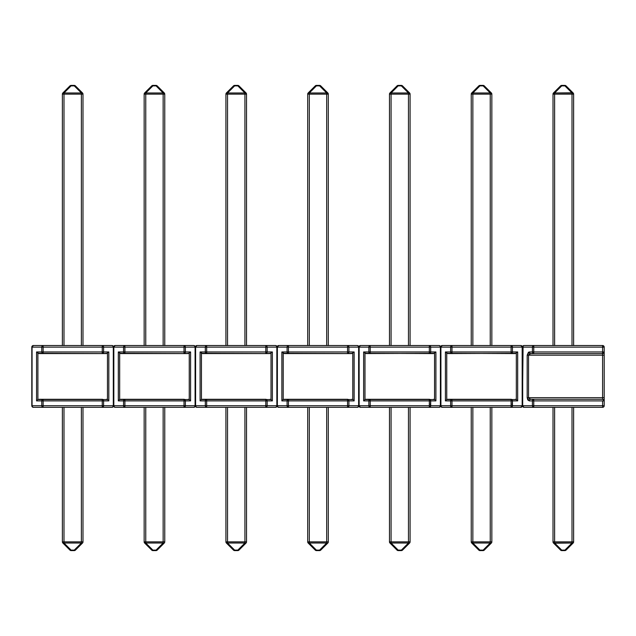 <?xml version="1.0" encoding="UTF-8"?>
<svg xmlns="http://www.w3.org/2000/svg" width="636" height="636" viewBox="0 0 636 636"><rect width="100%" height="100%" fill="white"/><g stroke="black" fill="none" stroke-linecap="round" stroke-linejoin="round"><path stroke-width="0.95" d="M604.2 400.656L602.594 399.289L530.623 399.289A1.606 1.351 90 0 0 529.271 400.895L527.793 399.957L527.18 397.675L527.18 355.182L528.468 352.209L532.404 351.962L532.404 347.137L522.689 347.137L522.689 405.728L532.404 405.728L532.404 400.895L529.271 400.895L532.404 400.895L532.404 405.728L522.689 405.728A1.606 1.351 90 0 0 524.04 407.334L602.594 407.334A1.606 1.606 0 0 0 604.2 405.728A1.606 1.606 0 0 1 602.594 407.334L602.594 400.895L533.755 400.895L533.755 405.728L602.594 405.728L602.594 407.334L533.755 407.334A1.606 1.351 -90 0 1 532.404 405.728L532.801 406.865L533.755 407.334L533.755 405.728L533.755 407.334L524.04 407.334A1.606 1.606 0 0 1 522.426 405.728L522.426 347.137L522.426 405.728A1.606 1.606 0 0 0 524.04 407.334L522.426 405.728L523.086 346L524.04 345.523L602.594 345.523A1.606 1.606 0 0 1 604.2 347.137L604.2 352.209M604.2 352.908L604.2 398.907M604.2 400.895L604.2 405.728L602.594 405.728L604.2 405.728L604.2 400.895L602.594 400.895L602.594 405.728L532.404 405.728L533.755 405.728L533.755 400.895L604.2 400.895L604.2 397.675L528.532 397.675L528.532 355.182L602.594 355.182L602.594 399.289A1.606 1.606 0 0 1 604.2 400.895M522.689 347.137L532.404 347.137A1.606 1.351 -90 0 1 533.755 345.523L533.755 351.962L602.594 351.962L602.594 347.137L533.755 347.137L604.2 347.137L602.594 345.523L602.594 347.137L602.594 345.523L524.04 345.523A1.606 1.606 0 0 0 522.426 347.137A1.606 1.606 0 0 1 524.04 345.523A1.606 1.351 90 0 0 522.689 347.137L523.086 346M530.623 399.289L528.532 397.675L527.18 397.675L529.271 400.895A1.606 1.351 -90 0 1 530.623 399.289L533.755 399.289L533.755 400.895L532.404 400.895L533.755 400.895L533.755 399.289L532.801 399.758L532.404 400.895A1.606 1.351 -90 0 1 533.755 399.289L529.82 399.17L528.532 397.675L604.2 397.675L604.2 355.182L602.594 355.182L602.594 399.289L533.755 399.289M533.755 353.576L602.594 353.576L604.2 351.962L604.2 347.137L602.594 347.137L602.594 351.962L604.2 351.962A1.606 1.606 0 0 1 602.594 353.576L602.594 355.182L604.2 355.182L604.2 351.962L602.594 351.962L602.594 353.576L602.594 351.962L533.755 351.962L533.755 345.523L532.801 346L532.404 347.137L533.755 347.137L532.404 347.137L532.404 351.962L533.755 351.962L533.755 353.576L602.594 353.576L602.594 355.182L528.532 355.182L529.82 353.695L533.755 353.576L533.755 351.962L532.404 351.962L532.801 353.099L533.755 353.576A1.606 1.351 -90 0 1 532.404 351.962L529.271 351.962L527.18 355.182L527.18 397.675L528.532 397.675L528.532 355.182L527.18 355.182L528.532 355.182L530.623 353.576A1.606 1.351 -90 0 1 529.271 351.962A1.606 1.351 90 0 0 530.623 353.576L533.755 353.576M573.616 345.523L573.616 94.12L572.01 94.12L572.01 345.523L572.01 92.975L564.903 85.876L561.731 85.876L554.624 92.975L573.147 92.975A1.606 1.606 0 0 1 573.616 94.12L572.662 92.8L554.624 92.975L554.624 94.12L573.616 94.12L573.616 345.523M553.01 94.12L553.01 345.523L553.01 94.12A1.606 1.606 0 0 1 553.487 92.975L560.586 85.876L553.487 92.975L553.01 94.12L554.624 94.12L553.01 94.12M572.01 92.975L564.903 85.876L564.903 85.399L564.903 85.876L566.04 85.876A1.606 1.606 0 0 0 564.903 85.399L561.731 85.399L564.903 85.399A1.606 1.606 0 0 1 566.04 85.876A1.606 0.93 135 0 0 564.903 85.876L561.731 85.876L561.731 85.399A1.606 1.606 0 0 0 560.586 85.876L560.586 85.876A1.606 1.606 0 0 1 561.731 85.399L561.731 85.876A1.606 0.93 -135 0 0 560.586 85.876L561.731 85.876L554.624 92.975L553.487 92.975A1.606 0.93 45 0 1 554.624 92.975L554.624 345.523L554.624 94.12L572.01 94.12L572.01 92.975A1.606 0.93 -45 0 1 573.147 92.975L566.04 85.876L573.147 92.975L572.01 92.975L572.662 92.8M573.616 541.88L573.616 407.334L573.616 541.88A1.606 1.606 0 0 1 573.147 543.025L566.04 550.124L573.147 543.025A1.606 1.606 0 0 0 573.616 541.88L554.624 541.88L554.624 407.334L554.624 541.88L553.01 541.88L554.624 541.88L554.624 543.025L561.731 550.124L564.903 550.124L572.01 543.025L553.487 543.025A1.606 1.606 0 0 1 553.01 541.88A1.606 1.606 0 0 0 553.487 543.025L554.624 543.025L554.624 541.88L573.616 541.88M572.01 407.334L572.01 543.025L572.01 407.334M553.01 407.334L553.01 541.88L553.01 407.334M553.964 543.2L572.01 543.025L564.903 550.601L564.903 550.124L561.731 550.124L561.731 550.601L561.731 550.124L560.586 550.124A1.606 1.606 0 0 0 561.731 550.601L564.903 550.601L561.731 550.601A1.606 1.606 0 0 1 560.586 550.124L553.487 543.025L560.586 550.124A1.606 0.93 -45 0 0 561.731 550.124L554.624 543.025A1.606 0.93 135 0 1 553.487 543.025L553.964 543.2L553.487 543.025M572.662 543.2L573.147 543.025A1.606 0.93 -135 0 1 572.01 543.025L573.147 543.025M564.903 550.124A1.606 0.93 45 0 0 566.04 550.124L564.903 550.124M564.903 550.601A1.606 1.606 0 0 0 566.04 550.124A1.606 1.606 0 0 1 564.903 550.601M471.244 94.12L471.244 345.523L471.244 94.12A1.606 1.606 0 0 1 471.713 92.975L478.821 85.876L471.713 92.975L471.244 94.12L490.237 94.12L490.237 345.523L490.237 92.975L483.129 85.876L479.957 85.876L472.85 92.975L490.237 92.975L471.713 92.975A1.606 0.93 45 0 1 472.85 92.975L472.85 94.12L471.244 94.12M472.85 345.523L472.85 92.975L479.957 85.876A1.606 0.93 -135 0 0 478.821 85.876A1.606 1.606 0 0 1 479.957 85.399L483.129 85.399L479.957 85.399A1.606 1.606 0 0 0 478.821 85.876L479.957 85.876L479.957 85.399L479.957 85.876L483.129 85.876L490.237 92.975L490.237 94.12L491.843 94.12L491.843 345.523L491.843 94.12L472.85 94.12L472.85 345.523M491.374 92.975L484.266 85.876A1.606 0.93 135 0 0 483.129 85.876L483.129 85.399L483.129 85.876L484.266 85.876A1.606 1.606 0 0 0 483.129 85.399A1.606 1.606 0 0 1 484.266 85.876L491.374 92.975A1.606 1.606 0 0 1 491.843 94.12L491.374 92.975L490.237 92.975L491.374 92.975A1.606 0.93 -45 0 0 490.237 92.975L491.374 92.975M490.889 92.8L490.237 92.975M515.279 353.576L517.68 351.962L512.449 351.962L512.449 347.137L522.172 347.137A1.606 1.351 -90 0 0 520.82 345.523L442.266 345.523A1.606 1.351 90 0 0 440.915 347.137L440.915 405.728L450.638 405.728L450.638 400.895L445.407 400.895L445.407 351.962L450.638 351.962L450.638 347.137L440.915 347.137L450.638 347.137L450.638 351.962L445.407 351.962L447.8 353.576L516.329 353.314L516.329 399.551L446.758 399.551L446.758 353.314L515.279 353.576L511.098 353.576L512.06 353.099L512.449 351.962L517.68 351.962L517.68 400.895L512.449 400.895L512.449 405.728L522.172 405.728L522.172 347.137L512.449 347.137L512.449 351.962A1.606 1.351 90 0 1 511.098 353.576L511.098 347.137L451.981 347.137L451.981 351.962L511.098 351.962L511.098 353.576M446.003 352.742L445.407 351.962L445.407 400.895L450.638 400.895A1.606 1.351 -90 0 1 451.981 399.289L447.8 399.289L451.981 399.289L451.981 400.895L511.098 400.895L511.098 399.289A1.606 1.351 90 0 1 512.449 400.895L512.06 399.758L511.098 399.289L511.098 405.728L511.098 400.895L451.981 400.895L451.981 405.728L511.098 405.728L511.098 407.334L520.82 407.334L442.266 407.334L511.098 407.334L512.06 406.865L512.449 400.895L517.68 400.895L517.68 351.962M511.098 399.289L451.981 399.289L451.027 399.758L450.638 400.895L450.638 405.728L511.098 405.728L511.098 407.334A1.606 1.351 90 0 0 512.449 405.728L522.426 405.728L520.82 407.334A1.606 1.351 -90 0 0 522.172 405.728L522.426 347.137A1.606 1.606 0 0 0 520.82 345.523L522.426 347.137L522.426 405.728L522.426 347.137A1.606 1.606 0 0 0 520.82 345.523L511.098 345.523L511.098 351.962L451.981 351.962L451.981 353.576A1.606 1.351 -90 0 1 450.638 351.962L451.027 353.099L451.981 353.576L451.981 351.962L450.638 351.962L451.981 351.962L451.981 347.137L512.449 347.137L511.098 347.137L511.098 345.523L451.981 345.523L451.981 347.137L450.638 347.137L451.981 347.137L451.981 345.523L451.027 346L450.638 347.137A1.606 1.351 -90 0 1 451.981 345.523L442.266 345.523A1.606 1.606 0 0 0 440.661 347.137L442.266 345.523A1.606 1.606 0 0 0 440.661 347.137L440.915 405.728L440.661 347.137A1.606 1.606 0 0 0 439.047 345.523L360.493 345.523A1.606 1.351 90 0 0 359.149 347.137L359.149 405.728L368.864 405.728L368.864 400.895L363.633 400.895L363.633 351.962L368.864 351.962L368.864 347.137L359.149 347.137L368.864 347.137L368.864 351.962L363.633 351.962L366.034 353.576L434.555 353.314L434.555 399.551L364.985 399.551L364.985 353.314L433.513 353.576L429.332 353.576L430.286 353.099L430.683 351.962L435.906 351.962L435.906 400.895L430.683 400.895L430.683 405.728L440.398 405.728L440.398 347.137L430.683 347.137L430.683 351.962A1.606 1.351 90 0 1 429.332 353.576L429.332 347.137L370.216 347.137L370.216 351.962L429.332 351.962L429.332 353.576M516.337 353.314L516.337 399.551M517.076 400.108L515.279 399.289M512.449 351.962L511.098 351.962L512.449 351.962M517.68 400.895L517.1 400.131M447.8 399.289L446.758 399.551L446.75 353.314M446.758 399.551L445.407 400.895M511.098 400.895L512.449 400.895L511.098 400.895M512.06 346L511.098 345.523A1.606 1.351 90 0 1 512.449 347.137L512.06 346M433.513 353.576L435.906 351.962L430.683 351.962L430.683 347.137L440.398 347.137L440.398 405.728L440.001 406.865L439.047 407.334L429.332 407.334L439.047 407.334A1.606 1.351 -90 0 0 440.398 405.728L440.661 405.728A1.606 1.606 0 0 0 442.266 407.334A1.606 1.606 0 0 1 440.661 405.728L440.915 405.728A1.606 1.351 90 0 0 442.266 407.334L441.312 406.865L440.915 405.728L450.638 405.728L451.027 406.865L451.981 407.334A1.606 1.351 -90 0 1 450.638 405.728L451.981 405.728L451.981 407.334L451.981 400.895L450.638 400.895L451.981 400.895L451.981 399.289M520.82 407.334A1.606 1.606 0 0 0 522.426 405.728A1.606 1.606 0 0 1 520.82 407.334M440.915 347.137L441.312 346M471.713 543.025L478.821 550.124A1.606 0.93 -45 0 0 479.957 550.124L472.85 543.025L471.713 543.025L478.821 550.124A1.606 1.606 0 0 0 479.957 550.601L483.129 550.601L483.129 550.124L479.957 550.124L472.85 543.025L490.237 543.025L483.129 550.124L478.821 550.124A1.606 1.606 0 0 0 479.957 550.601L479.957 550.124L479.957 550.601L483.129 550.601A1.606 1.606 0 0 0 484.266 550.124L491.374 543.025A1.606 1.606 0 0 0 491.843 541.88L491.843 407.334L491.843 541.88A1.606 1.606 0 0 1 491.374 543.025A1.606 0.93 -135 0 1 490.237 543.025L490.237 541.88L472.85 541.88L472.85 407.334L472.85 541.88L471.244 541.88L472.85 541.88L472.85 543.025L472.19 543.2L472.85 543.025A1.606 0.93 135 0 1 471.713 543.025A1.606 1.606 0 0 1 471.244 541.88L472.19 543.2M490.889 543.2L490.237 543.025L490.889 543.2L490.237 543.025L483.129 550.601A1.606 1.606 0 0 0 484.266 550.124L483.129 550.124A1.606 0.93 45 0 0 484.266 550.124L491.374 543.025M471.244 407.334L471.244 541.88L471.244 407.334M490.237 407.334L490.237 541.88L472.85 541.88L472.85 543.025L490.237 543.025L490.237 541.88L491.843 541.88L490.237 541.88L490.237 407.334M389.471 94.12L389.471 345.523L389.471 94.12A1.606 1.606 0 0 1 389.94 92.975L397.047 85.876L389.94 92.975L389.471 94.12L408.463 94.12L408.463 345.523L408.463 92.975L401.356 85.876L398.184 85.876L391.076 92.975L408.463 92.975L389.94 92.975A1.606 0.93 45 0 1 391.076 92.975L391.076 94.12L389.471 94.12M391.076 345.523L391.076 92.975L398.184 85.876A1.606 0.93 -135 0 0 397.047 85.876A1.606 1.606 0 0 1 398.184 85.399L401.356 85.399L398.184 85.399A1.606 1.606 0 0 0 397.047 85.876L398.184 85.876L398.184 85.399L398.184 85.876L401.356 85.876L408.463 92.975L408.463 94.12L410.077 94.12L410.077 345.523L410.077 94.12L391.076 94.12L391.076 345.523M409.6 92.975L402.493 85.876A1.606 0.93 135 0 0 401.356 85.876L401.356 85.399L401.356 85.876L402.493 85.876A1.606 1.606 0 0 0 401.356 85.399A1.606 1.606 0 0 1 402.493 85.876L409.6 92.975A1.606 1.606 0 0 1 410.077 94.12L409.6 92.975L408.463 92.975L409.6 92.975A1.606 0.93 -45 0 0 408.463 92.975L409.6 92.975M409.123 92.8L408.463 92.975M364.229 352.742L363.633 351.962L363.633 400.895L368.864 400.895A1.606 1.351 -90 0 1 370.216 399.289L366.034 399.289L370.216 399.289L370.216 400.895L429.332 400.895L429.332 399.289A1.606 1.351 90 0 1 430.683 400.895L430.286 399.758L429.332 399.289L429.332 405.728L429.332 400.895L370.216 400.895L370.216 405.728L429.332 405.728L429.332 407.334L360.493 407.334L429.332 407.334L430.286 406.865L430.683 400.895L435.906 400.895L435.906 351.962M282.464 352.742L281.867 351.962L281.867 400.895L287.09 400.895L287.09 405.728L277.113 405.728L277.113 347.137A1.606 1.606 0 0 1 278.727 345.523A1.606 1.606 0 0 0 277.113 347.137L277.113 405.728L277.113 347.137L278.727 345.523L288.442 345.523L278.727 345.523A1.606 1.351 90 0 0 277.375 347.137L287.09 347.137A1.606 1.351 -90 0 1 288.442 345.523L287.488 346L287.09 347.137L288.442 347.137L287.09 347.137L287.09 351.962L288.442 351.962L287.09 351.962L287.488 353.099L288.442 353.576A1.606 1.351 -90 0 1 287.09 351.962L281.867 351.962L287.09 351.962L287.09 347.137L277.375 347.137L277.375 405.728L287.09 405.728L287.09 400.895L281.867 400.895L281.867 351.962L284.26 353.576L288.442 353.576L288.442 345.523L347.558 345.523L288.442 345.523L288.442 347.137L347.558 347.137L347.558 345.523A1.606 1.351 90 0 1 348.91 347.137L348.512 346L347.558 345.523L357.273 345.523A1.606 1.606 0 0 1 358.887 347.137L358.887 347.137A1.606 1.606 0 0 0 357.273 345.523L358.227 346L358.625 347.137A1.606 1.351 -90 0 0 357.273 345.523L347.558 345.523L347.558 347.137L348.91 347.137L347.558 347.137L347.558 351.962L348.91 351.962L348.91 347.137L358.625 347.137L358.625 405.728L358.227 406.865L357.273 407.334L347.558 407.334L357.273 407.334A1.606 1.351 -90 0 0 358.625 405.728L358.887 347.137L360.493 345.523A1.606 1.606 0 0 0 358.887 347.137A1.606 1.606 0 0 1 360.493 345.523L370.216 345.523L370.216 347.137L429.332 347.137L429.332 351.962L370.216 351.962L370.216 353.576A1.606 1.351 -90 0 1 368.864 351.962L369.262 353.099L370.216 353.576L370.216 351.962L368.864 351.962L370.216 351.962L370.216 347.137L368.864 347.137L370.216 347.137L370.216 345.523L369.262 346L368.864 347.137A1.606 1.351 -90 0 1 370.216 345.523L429.332 345.523L429.332 347.137L430.683 347.137L429.332 347.137L429.332 345.523A1.606 1.351 90 0 1 430.683 347.137L430.286 346L429.332 345.523L439.047 345.523L440.001 346L440.398 347.137A1.606 1.351 -90 0 0 439.047 345.523A1.606 1.606 0 0 1 440.661 347.137L440.661 405.728L430.683 405.728A1.606 1.351 90 0 1 429.332 407.334L429.332 405.728L370.216 405.728L370.216 399.289L369.262 399.758L368.864 400.895L370.216 400.895L368.864 400.895L368.864 405.728L370.216 405.728L370.216 407.334L370.216 405.728L368.864 405.728L369.262 406.865L370.216 407.334A1.606 1.351 -90 0 1 368.864 405.728L359.149 405.728L359.149 347.137L359.149 405.728A1.606 1.351 90 0 0 360.493 407.334L358.887 405.728A1.606 1.606 0 0 0 360.493 407.334A1.606 1.606 0 0 1 358.887 405.728L358.887 347.137L358.887 405.728L358.625 347.137L348.91 347.137L348.91 351.962L354.133 351.962L354.133 400.895L348.91 400.895L348.91 405.728L358.625 405.728L348.91 405.728L348.91 400.895L354.133 400.895L354.133 351.962L348.91 351.962A1.606 1.351 90 0 1 347.558 353.576L352.781 353.314L352.781 399.551L283.219 399.551L283.219 353.314L351.74 353.576L347.558 353.576L348.512 353.099L348.91 351.962L347.558 351.962L347.558 347.137L288.442 347.137L288.442 351.962L347.558 351.962L347.558 353.576L347.558 351.962L288.442 351.962L288.442 353.576L347.558 353.576M434.563 353.314L434.563 399.551L433.513 399.289M435.302 400.108L434.555 399.551M430.683 351.962L429.332 351.962L430.683 351.962M435.906 400.895L435.326 400.131M366.034 399.289L364.985 399.551L364.977 353.314M364.985 399.551L363.633 400.895M429.332 400.895L430.683 400.895L429.332 400.895M429.332 399.289L370.216 399.289M439.047 407.334A1.606 1.606 0 0 0 440.661 405.728A1.606 1.606 0 0 1 439.047 407.334M359.149 347.137L359.539 346M389.94 543.025L397.047 550.124A1.606 0.93 -45 0 0 398.184 550.124L391.076 543.025L389.94 543.025L397.047 550.124A1.606 1.606 0 0 0 398.184 550.601L401.356 550.601L401.356 550.124L398.184 550.124L391.076 543.025L408.463 543.025L401.356 550.124L397.047 550.124A1.606 1.606 0 0 0 398.184 550.601L398.184 550.124L398.184 550.601L401.356 550.601A1.606 1.606 0 0 0 402.493 550.124L409.6 543.025A1.606 1.606 0 0 0 410.077 541.88L410.077 407.334L410.077 541.88A1.606 1.606 0 0 1 409.6 543.025A1.606 0.93 -135 0 1 408.463 543.025L408.463 541.88L391.076 541.88L391.076 407.334L391.076 541.88L389.471 541.88L391.076 541.88L391.076 543.025L390.425 543.2L391.076 543.025A1.606 0.93 135 0 1 389.94 543.025A1.606 1.606 0 0 1 389.471 541.88L390.425 543.2M409.123 543.2L408.463 543.025L409.123 543.2L408.463 543.025L401.356 550.601A1.606 1.606 0 0 0 402.493 550.124L401.356 550.124A1.606 0.93 45 0 0 402.493 550.124L409.6 543.025M389.471 407.334L389.471 541.88L389.471 407.334M408.463 407.334L408.463 541.88L391.076 541.88L391.076 543.025L408.463 543.025L408.463 541.88L410.077 541.88L408.463 541.88L408.463 407.334M307.697 94.12L307.697 345.523L307.697 94.12A1.606 1.606 0 0 1 308.166 92.975L315.273 85.876L308.166 92.975L307.697 94.12L326.689 94.12L326.689 345.523L326.689 92.975L319.59 85.876L316.41 85.876L309.311 92.975L326.689 92.975L308.166 92.975A1.606 0.93 45 0 1 309.311 92.975L309.311 94.12L307.697 94.12M309.311 345.523L309.311 92.975L316.41 85.876A1.606 0.93 -135 0 0 315.273 85.876A1.606 1.606 0 0 1 316.41 85.399L319.59 85.399L316.41 85.399A1.606 1.606 0 0 0 315.273 85.876L316.41 85.876L316.41 85.399L316.41 85.876L319.59 85.876L326.689 92.975L326.689 94.12L328.303 94.12L328.303 345.523L328.303 94.12L309.311 94.12L309.311 345.523M327.834 92.975L320.727 85.876A1.606 0.93 135 0 0 319.59 85.876L319.59 85.399L319.59 85.876L320.727 85.876A1.606 1.606 0 0 0 319.59 85.399A1.606 1.606 0 0 1 320.727 85.876L327.834 92.975A1.606 1.606 0 0 1 328.303 94.12L327.834 92.975L326.689 92.975L327.834 92.975A1.606 0.93 -45 0 0 326.689 92.975L327.834 92.975M327.349 92.8L326.689 92.975M347.558 407.334L278.727 407.334L347.558 407.334L348.512 406.865L348.91 405.728L347.558 405.728L347.558 400.895L288.442 400.895L288.442 405.728L348.91 405.728A1.606 1.351 90 0 1 347.558 407.334L347.558 405.728L347.558 407.334M284.26 399.289L288.442 399.289L283.219 399.551L283.211 353.314M351.74 353.576L354.133 351.962M352.789 353.314L352.789 399.551L351.74 399.289M354.133 400.895L353.56 400.131M353.552 400.131L352.781 399.551M347.558 399.289A1.606 1.351 90 0 1 348.91 400.895L348.512 399.758L347.558 399.289L347.558 400.895L348.91 400.895L347.558 400.895L347.558 399.289L288.442 399.289L288.442 400.895L347.558 400.895L347.558 405.728L288.442 405.728L288.442 399.289L287.488 399.758L287.09 400.895A1.606 1.351 -90 0 1 288.442 399.289M282.44 400.131L281.867 400.895M283.211 399.551L282.448 400.131M287.09 400.895L288.442 400.895L287.09 400.895M287.09 405.728L288.442 405.728L288.442 407.334L288.442 405.728L287.09 405.728L287.488 406.865L288.442 407.334A1.606 1.351 -90 0 1 287.09 405.728M357.273 407.334A1.606 1.606 0 0 0 358.887 405.728A1.606 1.606 0 0 1 357.273 407.334M277.375 405.728A1.606 1.351 90 0 0 278.727 407.334L277.773 406.865L277.375 405.728M200.69 352.742L200.094 351.962L200.094 400.895L205.317 400.895L205.317 405.728L195.339 405.728L195.339 347.137A1.606 1.606 0 0 1 196.953 345.523A1.606 1.606 0 0 0 195.339 347.137L195.339 405.728L195.339 347.137L196.953 345.523L206.668 345.523L196.953 345.523A1.606 1.351 90 0 0 195.602 347.137L205.317 347.137A1.606 1.351 -90 0 1 206.668 345.523L205.714 346L205.317 347.137L206.668 347.137L205.317 347.137L205.317 351.962L206.668 351.962L205.317 351.962L205.714 353.099L206.668 353.576A1.606 1.351 -90 0 1 205.317 351.962L200.094 351.962L205.317 351.962L205.317 347.137L195.602 347.137L195.602 405.728L205.317 405.728L205.317 400.895L200.094 400.895L200.094 351.962L202.487 353.576L206.668 353.576L206.668 345.523L265.784 345.523L206.668 345.523L206.668 347.137L265.784 347.137L265.784 345.523A1.606 1.351 90 0 1 267.136 347.137L266.738 346L265.784 345.523L275.507 345.523A1.606 1.606 0 0 1 277.113 347.137L277.113 347.137A1.606 1.606 0 0 0 275.507 345.523L276.461 346L276.851 347.137A1.606 1.351 -90 0 0 275.507 345.523L265.784 345.523L265.784 347.137L267.136 347.137L265.784 347.137L265.784 351.962L267.136 351.962L267.136 347.137L276.851 347.137L276.851 405.728L276.461 406.865L275.507 407.334L265.784 407.334L275.507 407.334A1.606 1.351 -90 0 0 276.851 405.728L277.113 405.728A1.606 1.606 0 0 0 278.727 407.334A1.606 1.606 0 0 1 277.113 405.728L277.113 347.137L277.113 405.728L276.851 347.137L267.136 347.137L267.136 351.962L272.367 351.962L272.367 400.895L267.136 400.895L267.136 405.728L276.851 405.728L267.136 405.728L267.136 400.895L272.367 400.895L272.367 351.962L267.136 351.962A1.606 1.351 90 0 1 265.784 353.576L271.015 353.314L271.015 399.551L201.445 399.551L201.445 353.314L269.966 353.576L265.784 353.576L266.738 353.099L267.136 351.962L265.784 351.962L265.784 347.137L206.668 347.137L206.668 351.962L265.784 351.962L265.784 353.576L265.784 351.962L206.668 351.962L206.668 353.576L265.784 353.576M277.375 347.137L277.773 346M308.166 543.025L315.273 550.124A1.606 0.93 -45 0 0 316.41 550.124L309.311 543.025L308.166 543.025L315.273 550.124A1.606 1.606 0 0 0 316.41 550.601L319.59 550.601L319.59 550.124L316.41 550.124L309.311 543.025L326.689 543.025L319.59 550.124L315.273 550.124A1.606 1.606 0 0 0 316.41 550.601L316.41 550.124L316.41 550.601L319.59 550.601A1.606 1.606 0 0 0 320.727 550.124L327.834 543.025A1.606 1.606 0 0 0 328.303 541.88L328.303 407.334L328.303 541.88A1.606 1.606 0 0 1 327.834 543.025A1.606 0.93 -135 0 1 326.689 543.025L326.689 541.88L309.311 541.88L309.311 407.334L309.311 541.88L307.697 541.88L309.311 541.88L309.311 543.025L308.651 543.2L309.311 543.025A1.606 0.93 135 0 1 308.166 543.025A1.606 1.606 0 0 1 307.697 541.88L308.651 543.2M327.349 543.2L326.689 543.025L327.349 543.2L326.689 543.025L319.59 550.601A1.606 1.606 0 0 0 320.727 550.124L319.59 550.124A1.606 0.93 45 0 0 320.727 550.124L327.834 543.025M307.697 407.334L307.697 541.88L307.697 407.334M326.689 407.334L326.689 541.88L309.311 541.88L309.311 543.025L326.689 543.025L326.689 541.88L328.303 541.88L326.689 541.88L326.689 407.334M225.923 94.12L225.923 345.523L225.923 94.12A1.606 1.606 0 0 1 226.4 92.975L233.507 85.876L226.4 92.975L225.923 94.12L244.924 94.12L244.924 345.523L244.924 92.975L237.816 85.876L234.644 85.876L227.537 92.975L244.924 92.975L226.4 92.975A1.606 0.93 45 0 1 227.537 92.975L227.537 94.12L225.923 94.12M227.537 345.523L227.537 92.975L234.644 85.876A1.606 0.93 -135 0 0 233.507 85.876A1.606 1.606 0 0 1 234.644 85.399L237.816 85.399L234.644 85.399A1.606 1.606 0 0 0 233.507 85.876L234.644 85.876L234.644 85.399L234.644 85.876L237.816 85.876L244.924 92.975L244.924 94.12L246.53 94.12L246.53 345.523L246.53 94.12L227.537 94.12L227.537 345.523M246.06 92.975L238.953 85.876A1.606 0.93 135 0 0 237.816 85.876L237.816 85.399L237.816 85.876L238.953 85.876A1.606 1.606 0 0 0 237.816 85.399A1.606 1.606 0 0 1 238.953 85.876L246.06 92.975A1.606 1.606 0 0 1 246.53 94.12L246.06 92.975L244.924 92.975L246.06 92.975A1.606 0.93 -45 0 0 244.924 92.975L246.06 92.975M245.576 92.8L244.924 92.975M265.784 407.334L196.953 407.334L265.784 407.334L266.738 406.865L267.136 405.728L265.784 405.728L265.784 400.895L206.668 400.895L206.668 405.728L267.136 405.728A1.606 1.351 90 0 1 265.784 407.334L265.784 405.728L265.784 407.334M202.487 399.289L206.668 399.289L201.445 399.551L201.437 353.314M269.966 353.576L272.367 351.962M271.023 353.314L271.023 399.551L269.966 399.289M272.367 400.895L271.015 399.551M265.784 399.289A1.606 1.351 90 0 1 267.136 400.895L266.738 399.758L265.784 399.289L265.784 400.895L267.136 400.895L265.784 400.895L265.784 399.289L206.668 399.289L206.668 400.895L265.784 400.895L265.784 405.728L206.668 405.728L206.668 399.289L205.714 399.758L205.317 400.895A1.606 1.351 -90 0 1 206.668 399.289M201.437 399.551L200.698 400.108M200.674 400.131L200.094 400.895M205.317 400.895L206.668 400.895L205.317 400.895M205.317 405.728L206.668 405.728L206.668 407.334L206.668 405.728L205.317 405.728L205.714 406.865L206.668 407.334A1.606 1.351 -90 0 1 205.317 405.728M275.507 407.334A1.606 1.606 0 0 0 277.113 405.728A1.606 1.606 0 0 1 275.507 407.334M195.602 405.728A1.606 1.351 90 0 0 196.953 407.334L195.999 406.865L195.602 405.728M118.916 352.742L118.32 351.962L118.32 400.895L123.551 400.895L123.551 405.728L113.574 405.728L113.574 347.137A1.606 1.606 0 0 1 115.18 345.523A1.606 1.606 0 0 0 113.574 347.137L113.574 405.728L113.574 347.137L115.18 345.523L124.902 345.523L115.18 345.523A1.606 1.351 90 0 0 113.828 347.137L123.551 347.137A1.606 1.351 -90 0 1 124.902 345.523L123.941 346L123.551 347.137L124.902 347.137L123.551 347.137L123.551 351.962L124.902 351.962L123.551 351.962L123.941 353.099L124.902 353.576A1.606 1.351 -90 0 1 123.551 351.962L118.32 351.962L123.551 351.962L123.551 347.137L113.828 347.137L113.828 405.728L123.551 405.728L123.551 400.895L118.32 400.895L118.32 351.962L120.721 353.576L124.902 353.576L124.902 345.523L184.019 345.523L124.902 345.523L124.902 347.137L184.019 347.137L184.019 345.523A1.606 1.351 90 0 1 185.362 347.137L184.973 346L184.019 345.523L193.734 345.523A1.606 1.606 0 0 1 195.339 347.137L195.339 347.137A1.606 1.606 0 0 0 193.734 345.523L194.688 346L195.085 347.137A1.606 1.351 -90 0 0 193.734 345.523L184.019 345.523L184.019 347.137L185.362 347.137L184.019 347.137L184.019 351.962L185.362 351.962L185.362 347.137L195.085 347.137L195.085 405.728L194.688 406.865L193.734 407.334L184.019 407.334L193.734 407.334A1.606 1.351 -90 0 0 195.085 405.728L195.339 405.728A1.606 1.606 0 0 0 196.953 407.334A1.606 1.606 0 0 1 195.339 405.728L195.339 347.137L195.339 405.728L195.085 347.137L185.362 347.137L185.362 351.962L190.593 351.962L190.593 400.895L185.362 400.895L185.362 405.728L195.085 405.728L185.362 405.728L185.362 400.895L190.593 400.895L190.593 351.962L185.362 351.962A1.606 1.351 90 0 1 184.019 353.576L189.242 353.314L189.242 399.551L119.671 399.551L119.671 353.314L188.2 353.576L184.019 353.576L184.973 353.099L185.362 351.962L184.019 351.962L184.019 347.137L124.902 347.137L124.902 351.962L184.019 351.962L184.019 353.576L184.019 351.962L124.902 351.962L124.902 353.576L184.019 353.576M195.602 347.137L195.999 346M226.4 543.025L233.507 550.124A1.606 0.93 -45 0 0 234.644 550.124L227.537 543.025L226.4 543.025L233.507 550.124A1.606 1.606 0 0 0 234.644 550.601L237.816 550.601L237.816 550.124L234.644 550.124L227.537 543.025L244.924 543.025L237.816 550.124L233.507 550.124A1.606 1.606 0 0 0 234.644 550.601L234.644 550.124L234.644 550.601L237.816 550.601A1.606 1.606 0 0 0 238.953 550.124L246.06 543.025A1.606 1.606 0 0 0 246.53 541.88L246.53 407.334L246.53 541.88A1.606 1.606 0 0 1 246.06 543.025A1.606 0.93 -135 0 1 244.924 543.025L244.924 541.88L227.537 541.88L227.537 407.334L227.537 541.88L225.923 541.88L227.537 541.88L227.537 543.025L226.877 543.2L227.537 543.025A1.606 0.93 135 0 1 226.4 543.025A1.606 1.606 0 0 1 225.923 541.88L226.877 543.2M245.576 543.2L244.924 543.025L245.576 543.2L244.924 543.025L237.816 550.601A1.606 1.606 0 0 0 238.953 550.124L237.816 550.124A1.606 0.93 45 0 0 238.953 550.124L246.06 543.025M225.923 407.334L225.923 541.88L225.923 407.334M244.924 407.334L244.924 541.88L227.537 541.88L227.537 543.025L244.924 543.025L244.924 541.88L246.53 541.88L244.924 541.88L244.924 407.334M144.157 94.12L144.157 345.523L144.157 94.12A1.606 1.606 0 0 1 144.626 92.975L151.734 85.876L144.626 92.975L144.157 94.12L163.15 94.12L163.15 345.523L163.15 92.975L156.043 85.876L152.871 85.876L145.763 92.975L163.15 92.975L144.626 92.975A1.606 0.93 45 0 1 145.763 92.975L145.763 94.12L144.157 94.12M145.763 345.523L145.763 92.975L152.871 85.876A1.606 0.93 -135 0 0 151.734 85.876A1.606 1.606 0 0 1 152.871 85.399L156.043 85.399L152.871 85.399A1.606 1.606 0 0 0 151.734 85.876L152.871 85.876L152.871 85.399L152.871 85.876L156.043 85.876L163.15 92.975L163.15 94.12L164.756 94.12L164.756 345.523L164.756 94.12L145.763 94.12L145.763 345.523M164.287 92.975L157.179 85.876A1.606 0.93 135 0 0 156.043 85.876L156.043 85.399L156.043 85.876L157.179 85.876A1.606 1.606 0 0 0 156.043 85.399A1.606 1.606 0 0 1 157.179 85.876L164.287 92.975A1.606 1.606 0 0 1 164.756 94.12L164.287 92.975L163.15 92.975L164.287 92.975A1.606 0.93 -45 0 0 163.15 92.975L164.287 92.975M163.81 92.8L163.15 92.975M184.019 407.334L115.18 407.334L184.019 407.334L184.973 406.865L185.362 405.728L184.019 405.728L184.019 400.895L124.902 400.895L124.902 405.728L185.362 405.728A1.606 1.351 90 0 1 184.019 407.334L184.019 405.728L184.019 407.334M120.721 399.289L124.902 399.289L119.671 399.551L119.663 353.314M188.2 353.576L190.593 351.962M189.25 353.314L189.25 399.551L188.2 399.289M190.593 400.895L189.242 399.551M184.019 399.289A1.606 1.351 90 0 1 185.362 400.895L184.973 399.758L184.019 399.289L184.019 400.895L185.362 400.895L184.019 400.895L184.019 399.289L124.902 399.289L124.902 400.895L184.019 400.895L184.019 405.728L124.902 405.728L124.902 399.289L123.941 399.758L123.551 400.895A1.606 1.351 -90 0 1 124.902 399.289M119.663 399.551L118.924 400.108M118.9 400.131L118.32 400.895M123.551 400.895L124.902 400.895L123.551 400.895M123.551 405.728L124.902 405.728L124.902 407.334L124.902 405.728L123.551 405.728L123.941 406.865L124.902 407.334A1.606 1.351 -90 0 1 123.551 405.728M193.734 407.334A1.606 1.606 0 0 0 195.339 405.728A1.606 1.606 0 0 1 193.734 407.334M113.828 405.728A1.606 1.351 90 0 0 115.18 407.334L114.226 406.865L113.828 405.728M37.142 352.742L36.554 351.962L36.554 400.895L41.777 400.895L41.777 405.728L31.8 405.728L31.8 347.137A1.606 1.606 0 0 1 33.406 345.523A1.606 1.606 0 0 0 31.8 347.137L31.8 405.728L31.8 347.137L33.406 345.523L43.129 345.523L33.406 345.523A1.606 1.351 90 0 0 32.062 347.137L41.777 347.137A1.606 1.351 -90 0 1 43.129 345.523L42.175 346L41.777 347.137L43.129 347.137L41.777 347.137L41.777 351.962L43.129 351.962L41.777 351.962L42.175 353.099L43.129 353.576A1.606 1.351 -90 0 1 41.777 351.962L36.554 351.962L41.777 351.962L41.777 347.137L32.062 347.137L32.062 405.728L41.777 405.728L41.777 400.895L36.554 400.895L36.554 351.962L38.947 353.576L43.129 353.576L43.129 345.523L102.245 345.523L43.129 345.523L43.129 347.137L102.245 347.137L102.245 345.523A1.606 1.351 90 0 1 103.596 347.137L103.199 346L102.245 345.523L111.96 345.523A1.606 1.606 0 0 1 113.574 347.137L113.574 347.137A1.606 1.606 0 0 0 111.96 345.523L112.914 346L113.311 347.137A1.606 1.351 -90 0 0 111.96 345.523L102.245 345.523L102.245 347.137L103.596 347.137L102.245 347.137L102.245 351.962L103.596 351.962L103.596 347.137L113.311 347.137L113.311 405.728L112.914 406.865L111.96 407.334L102.245 407.334L111.96 407.334A1.606 1.351 -90 0 0 113.311 405.728L113.574 405.728A1.606 1.606 0 0 0 115.18 407.334A1.606 1.606 0 0 1 113.574 405.728L113.574 347.137L113.574 405.728L113.311 347.137L103.596 347.137L103.596 351.962L108.82 351.962L108.82 400.895L103.596 400.895L103.596 405.728L113.311 405.728L103.596 405.728L103.596 400.895L108.82 400.895L108.82 351.962L103.596 351.962A1.606 1.351 90 0 1 102.245 353.576L107.468 353.314L107.468 399.551L37.898 399.551L37.898 353.314L106.427 353.576L102.245 353.576L103.199 353.099L103.596 351.962L102.245 351.962L102.245 347.137L43.129 347.137L43.129 351.962L102.245 351.962L102.245 353.576L102.245 351.962L43.129 351.962L43.129 353.576L102.245 353.576M113.828 347.137L114.226 346M144.626 543.025L151.734 550.124A1.606 0.93 -45 0 0 152.871 550.124L145.763 543.025L144.626 543.025L151.734 550.124A1.606 1.606 0 0 0 152.871 550.601L156.043 550.601L156.043 550.124L152.871 550.124L145.763 543.025L163.15 543.025L156.043 550.124L151.734 550.124A1.606 1.606 0 0 0 152.871 550.601L152.871 550.124L152.871 550.601L156.043 550.601A1.606 1.606 0 0 0 157.179 550.124L164.287 543.025A1.606 1.606 0 0 0 164.756 541.88L164.756 407.334L164.756 541.88A1.606 1.606 0 0 1 164.287 543.025A1.606 0.93 -135 0 1 163.15 543.025L163.15 541.88L145.763 541.88L145.763 407.334L145.763 541.88L144.157 541.88L145.763 541.88L145.763 543.025L145.111 543.2L145.763 543.025A1.606 0.93 135 0 1 144.626 543.025A1.606 1.606 0 0 1 144.157 541.88L145.111 543.2M163.81 543.2L163.15 543.025L163.81 543.2L163.15 543.025L156.043 550.601A1.606 1.606 0 0 0 157.179 550.124L156.043 550.124A1.606 0.93 45 0 0 157.179 550.124L164.287 543.025M144.157 407.334L144.157 541.88L144.157 407.334M163.15 407.334L163.15 541.88L145.763 541.88L145.763 543.025L163.15 543.025L163.15 541.88L164.756 541.88L163.15 541.88L163.15 407.334M62.384 94.12L62.384 345.523L62.384 94.12A1.606 1.606 0 0 1 62.853 92.975L69.96 85.876L62.853 92.975L62.384 94.12L81.376 94.12L81.376 345.523L81.376 92.975L74.269 85.876L71.097 85.876L63.99 92.975L81.376 92.975L62.853 92.975A1.606 0.93 45 0 1 63.99 92.975L63.99 94.12L62.384 94.12M63.99 345.523L63.99 92.975L71.097 85.876A1.606 0.93 -135 0 0 69.96 85.876A1.606 1.606 0 0 1 71.097 85.399L74.269 85.399L71.097 85.399A1.606 1.606 0 0 0 69.96 85.876L71.097 85.876L71.097 85.399L71.097 85.876L74.269 85.876L81.376 92.975L81.376 94.12L82.99 94.12L82.99 345.523L82.99 94.12L63.99 94.12L63.99 345.523M82.513 92.975L75.414 85.876A1.606 0.93 135 0 0 74.269 85.876L74.269 85.399L74.269 85.876L75.414 85.876A1.606 1.606 0 0 0 74.269 85.399A1.606 1.606 0 0 1 75.414 85.876L82.513 92.975A1.606 1.606 0 0 1 82.99 94.12L82.513 92.975L81.376 92.975L82.513 92.975A1.606 0.93 -45 0 0 81.376 92.975L82.513 92.975M82.036 92.8L81.376 92.975M102.245 407.334L33.406 407.334L102.245 407.334L103.199 406.865L103.596 405.728L102.245 405.728L102.245 400.895L43.129 400.895L43.129 405.728L103.596 405.728A1.606 1.351 90 0 1 102.245 407.334L102.245 405.728L102.245 407.334M38.947 399.289L43.129 399.289L37.898 399.551L37.898 353.314M106.427 353.576L108.82 351.962M107.476 353.314L107.476 399.551L106.427 399.289M108.215 400.108L107.468 399.551M108.82 400.895L108.239 400.131M102.245 399.289A1.606 1.351 90 0 1 103.596 400.895L103.199 399.758L102.245 399.289L102.245 400.895L103.596 400.895L102.245 400.895L102.245 399.289L43.129 399.289L43.129 400.895L102.245 400.895L102.245 405.728L43.129 405.728L43.129 399.289L42.175 399.758L41.777 400.895A1.606 1.351 -90 0 1 43.129 399.289M37.898 399.551L37.15 400.108M37.134 400.131L36.554 400.895M41.777 400.895L43.129 400.895L41.777 400.895M41.777 405.728L43.129 405.728L43.129 407.334L43.129 405.728L41.777 405.728L42.175 406.865L43.129 407.334A1.606 1.351 -90 0 1 41.777 405.728M111.96 407.334A1.606 1.606 0 0 0 113.574 405.728A1.606 1.606 0 0 1 111.96 407.334M32.062 405.728A1.606 1.351 90 0 0 33.406 407.334L32.452 406.865L32.062 405.728M31.8 405.728A1.606 1.606 0 0 0 33.406 407.334A1.606 1.606 0 0 1 31.8 405.728M32.062 347.137L32.452 346M62.853 543.025L69.96 550.124A1.606 0.93 -45 0 0 71.097 550.124L63.99 543.025L62.853 543.025L69.96 550.124A1.606 1.606 0 0 0 71.097 550.601L74.269 550.601L74.269 550.124L71.097 550.124L63.99 543.025L81.376 543.025L74.269 550.124L69.96 550.124A1.606 1.606 0 0 0 71.097 550.601L71.097 550.124L71.097 550.601L74.269 550.601A1.606 1.606 0 0 0 75.414 550.124L82.513 543.025A1.606 1.606 0 0 0 82.99 541.88L82.99 407.334L82.99 541.88A1.606 1.606 0 0 1 82.513 543.025A1.606 0.93 -135 0 1 81.376 543.025L81.376 541.88L63.99 541.88L63.99 407.334L63.99 541.88L62.384 541.88L63.99 541.88L63.99 543.025L63.338 543.2L63.99 543.025A1.606 0.93 135 0 1 62.853 543.025A1.606 1.606 0 0 1 62.384 541.88L63.338 543.2M82.036 543.2L81.376 543.025L82.036 543.2L81.376 543.025L74.269 550.601A1.606 1.606 0 0 0 75.414 550.124L74.269 550.124A1.606 0.93 45 0 0 75.414 550.124L82.513 543.025M62.384 407.334L62.384 541.88L62.384 407.334M81.376 407.334L81.376 541.88L63.99 541.88L63.99 543.025L81.376 543.025L81.376 541.88L82.99 541.88L81.376 541.88L81.376 407.334"/></g></svg>

